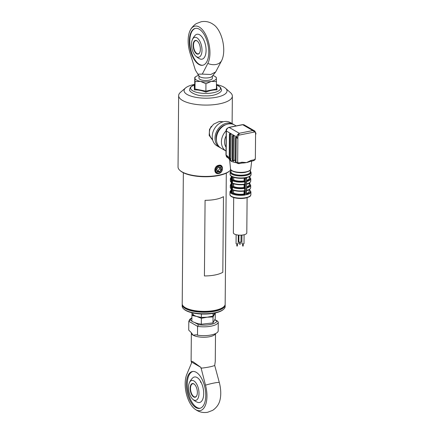 <?xml version="1.0" encoding="UTF-8"?>
<svg xmlns="http://www.w3.org/2000/svg" width="434" height="434" viewBox="0 0 434 434"><rect width="100%" height="100%" fill="white"/><g stroke="black" fill="none" stroke-linecap="round" stroke-linejoin="round"><path stroke-width="0.65" d="M223.651 306.854L223.277 307.18A21.076 7.242 -179.5 0 1 205.428 311.59A21.076 7.242 -179.5 0 1 185.643 307.966A21.076 7.242 -179.5 0 1 184.049 306.838L183.68 306.507A21.478 7.383 0.5 0 0 185.302 307.657A21.478 7.383 0.5 0 0 205.466 311.352A21.478 7.383 0.5 0 0 223.651 306.854A21.478 7.383 0.5 0 0 225.165 304.169L226.309 173.123M183.354 172.748L182.209 303.795A21.478 7.383 0.5 0 0 183.68 306.507M223.635 309.252L223.13 309.686A20.941 7.199 -179.5 0 1 196.748 313.619A20.941 7.199 -179.5 0 1 184.152 309.344L183.658 308.905A21.478 7.383 0.5 0 0 196.575 313.288A21.478 7.383 0.5 0 0 223.635 309.252A21.478 7.383 0.5 0 0 225.148 306.561L225.159 305.053A21.478 7.383 -179.5 0 1 196.586 311.775A21.478 7.383 -179.5 0 1 182.204 304.673A21.478 7.383 -179.5 0 1 182.247 304.234M182.204 304.673L182.193 306.187A21.478 7.383 0.5 0 0 183.658 308.905M225.127 304.608A21.478 7.383 -179.5 0 1 225.159 305.053M245.639 172.217A9.667 3.32 -179.5 0 1 231.371 170.204M250.299 170.123L250.282 171.94A9.667 3.32 -179.5 0 1 245.617 174.739A9.667 3.32 -179.5 0 1 235.857 174.712A9.667 3.32 -179.5 0 1 230.953 171.772L230.969 169.954M236.221 137.453A0.803 0.391 -101.3 0 0 236.199 137.665L235.993 161.361A0.803 0.391 -101.3 0 0 236.405 162.359L237.067 162.875L237.593 162.69L237.669 161.318A2.414 1.937 120 0 0 238.423 162.929A0.803 0.477 -55.3 0 1 237.566 163.363L238.901 163.661L241.532 163.135A1.34 0.656 -101.3 0 0 241.96 162.218L246.49 162.571L251.042 160.406A1.34 0.656 -101.3 0 1 250.608 161.323L249.458 161.698A11.143 3.83 -179.5 0 1 246.49 162.571A11.143 3.83 -179.5 0 1 242.232 163.054A11.143 3.83 -179.5 0 1 241.667 163.076M237.295 162.869A11.143 3.83 -179.5 0 1 236.986 162.826M236.514 162.761A11.143 3.83 -179.5 0 1 231.192 161.155A11.143 3.83 -179.5 0 1 229.846 159.983L228.311 158.03A3.222 2.588 -60 0 1 227.166 155.795L229.201 157.895L231.192 161.155L232.44 160.493L233.638 161.188L233.964 160.694L234.121 137.003A0.803 0.391 -101.3 0 0 233.714 136.005L232.879 135.527A0.803 0.391 -101.3 0 0 232.716 135.489A0.803 0.391 -101.3 0 0 232.456 136.043L232.25 159.739A0.803 0.391 -101.3 0 0 232.44 160.493M226.125 135.913A10.742 8.615 120 0 0 224.524 141.837A10.742 8.615 120 0 0 226.027 147.142M225.962 154.971A1.34 0.461 0.5 0 0 226.152 155.209A3.222 2.588 120 0 0 227.302 157.45L225.962 154.971L226.174 130.764A13.421 10.774 120 0 0 221.421 141.837A13.421 10.774 120 0 0 225.995 151.043L221.177 148.265A13.421 10.774 120 0 1 216.392 138.934A13.421 10.774 120 0 1 222.691 126.506A13.421 10.774 120 0 1 234.593 125.008L236.167 125.914M225.935 124.65A12.081 9.694 120 0 0 216.154 137.903A12.081 9.694 120 0 0 216.528 140.952M233.883 124.645A13.421 10.774 120 0 0 233.204 124.211L230.427 122.61A13.421 10.774 120 0 0 218.53 124.102A13.421 10.774 120 0 0 212.231 136.531A13.421 10.774 120 0 0 217.016 145.867L219.788 147.468A13.421 10.774 120 0 0 220.505 147.837M233.204 124.211A13.421 10.774 120 0 0 221.302 125.708A13.421 10.774 120 0 0 215.009 138.137A13.421 10.774 120 0 0 219.788 147.468M246.61 181.027L246.485 177.902A10.47 3.597 -179.5 0 1 246.007 178.005A10.47 3.597 -179.5 0 1 245.514 178.097L245.46 184.558L244.581 184.483L244.884 181.873A10.204 3.505 -179.5 0 1 232.434 180.718L231.935 180.636L231.935 176.839A10.47 3.597 -179.5 0 1 231.349 176.502L231.203 193.396A10.47 3.597 -179.5 0 1 229.977 191.682L229.949 194.454A10.47 3.597 0.5 0 0 235.261 197.638A10.47 3.597 0.5 0 0 245.834 197.671A10.47 3.597 0.5 0 0 250.89 194.638C250.163 196.027 251.639 196.239 245.66 198.034C239.118 199.396 229.662 197.654 229.949 194.454M245.46 184.558L245.378 188.443L244.83 188.427A10.204 3.505 -179.5 0 1 232.374 187.276L231.875 187.19L231.935 180.636M245.378 188.443L245.4 191.112L244.526 191.041L244.743 184.483M232.657 176.958L232.412 182.991L232.868 183.403L232.353 189.544L232.814 189.956L231.821 189.853L231.875 187.19M247.109 197.682L246.8 232.928A6.711 2.306 -179.5 0 1 243.555 234.87A6.711 2.306 -179.5 0 1 236.78 234.848A6.711 2.306 -179.5 0 1 233.378 232.808L233.682 197.568M244.087 234.751L244.011 243.545A1.074 0.369 -179.5 0 1 243.496 243.854A1.074 0.369 -179.5 0 1 242.411 243.848A1.074 0.369 -179.5 0 1 241.863 243.523L241.939 235.103M243.056 245.975L242.78 245.975M238.277 235.076L238.201 243.539A1.074 0.369 -179.5 0 1 237.68 243.848A1.074 0.369 -179.5 0 1 236.601 243.843A1.074 0.369 -179.5 0 1 236.053 243.517L236.129 234.702M237.246 245.969L236.964 245.969M241.065 235.157L241.006 241.809A1.074 0.369 -179.5 0 1 240.49 242.118A1.074 0.369 -179.5 0 1 239.405 242.118A1.074 0.369 -179.5 0 1 238.857 241.792L238.917 235.13M240.051 244.244L239.774 244.239M246.583 184.119L246.653 190.347A10.204 3.505 0.5 0 0 250.684 187.575L250.706 185.307A10.204 3.505 -179.5 0 1 246.669 188.058L246.452 181.276M246.604 190.77L246.333 194.795L246.436 188.231M246.577 194.003A9.933 3.412 0.5 0 0 249.458 189.902L249.187 189.956M249.192 189.636L249.176 191.345A8.723 3 -179.5 0 1 246.583 193.45M249.458 189.902L249.501 189.436M245.986 177.837L245.98 178.011A10.204 3.505 0.5 0 0 245.563 177.918M246.718 177.75L246.496 181.672M246.724 181.542L246.474 183.945M246.707 183.772A10.204 3.505 0.5 0 0 250.743 181.021L250.765 178.754A10.204 3.505 -179.5 0 1 246.729 181.504L246.425 184.363M249.246 183.083L249.235 184.792A8.723 3 -179.5 0 1 246.637 186.897M246.637 187.331A9.667 3.32 0.5 0 0 249.284 183.392L249.246 183.398M249.284 183.392L249.745 183.804M249.772 183.615L249.555 182.882M231.989 187.233A8.723 3 -179.5 0 1 232.342 186.848M232.049 180.68A8.723 3 -179.5 0 1 232.396 180.294M231.403 192.647L231.203 193.396M231.935 176.839L232.564 176.915M233.731 177.354L233.709 179.964L231.908 180.213M244.147 178.135L244.12 180.924A8.723 3 -179.5 0 1 233.709 179.964M232.901 180.121A9.667 3.32 0.5 0 0 244.613 181.206L244.12 180.924M245.487 181.466L244.771 181.396L244.884 181.873L245.432 181.884M245.427 188.025L244.065 187.483A8.723 3 -179.5 0 1 233.649 186.517L232.841 186.68A9.667 3.32 0.5 0 0 244.554 187.765M244.092 184.591L244.065 187.483M245.356 190.71L244.809 190.694A10.204 3.505 0.5 0 1 232.353 189.544L231.859 189.463M233.595 193.07L232.553 193.276A9.933 3.412 0.5 0 0 244.635 194.399L244.006 194.036A8.723 3 -179.5 0 1 233.595 193.07L233.617 190.342M244.033 191.144L244.006 194.036M245.4 191.112L245.367 194.985L244.657 194.41L244.689 191.041M232.543 189.913L232.553 193.276M232.516 193.287L231.789 193.732L231.821 189.853M231.848 186.766L232.841 186.68M233.676 183.788L233.649 186.517M232.602 183.36L231.881 183.3M244.613 181.206L244.803 178.048M244.836 178.043L245.514 178.097M249.87 176.356L249.827 177.061M246.371 190.917L246.42 190.499M249.87 176.719L249.8 177.246M233.166 135.69A0.803 0.391 -101.3 0 0 233.15 135.902L232.939 159.603A0.803 0.391 -101.3 0 0 233.351 160.596L233.98 160.965M233.351 160.596L232.673 160.732M237.707 163.45L236.416 162.707A3.222 2.588 -60 0 1 236.411 162.701A3.222 2.588 -60 0 1 235.271 160.466L235.315 160.493A3.222 2.588 120 0 0 235.461 161.47L236.232 162.392M233.921 160.119L235.271 160.466M230.742 159.397L230.443 159.457A0.803 0.391 -101.3 0 0 230.606 159.49A0.803 0.391 -101.3 0 0 230.861 158.942L231.072 135.24A0.803 0.391 -101.3 0 0 230.66 134.242L229.83 133.764A0.803 0.391 -101.3 0 0 229.662 133.732A0.803 0.391 -101.3 0 0 229.407 134.28L229.201 157.895M230.112 133.927A0.803 0.391 -101.3 0 0 230.096 134.144L229.89 157.84A0.803 0.391 -101.3 0 0 230.297 158.839L230.845 159.153M230.297 158.839L229.635 158.969M250.608 161.323L253.239 160.797L254.579 159.696A2.414 1.937 120 0 0 255.366 157.781L255.105 159.267M253.244 160.797L254.753 160.005L254.579 159.696L251.042 160.406M255.366 157.781L255.577 133.574A2.414 1.937 120 0 0 254.823 131.963L252.838 130.563L254.845 131.052A0.803 0.477 124.7 0 1 254.867 131.063L254.867 131.063A0.803 0.477 124.7 0 1 254.823 131.963L238.662 135.196A2.414 1.937 120 0 0 237.881 137.111L237.865 138.625L235.933 137.285A0.803 0.391 -101.3 0 0 235.77 137.252A0.803 0.391 -101.3 0 0 235.51 137.8L235.315 160.493M255.561 135.088L255.962 133.341A0.803 0.277 -179.5 0 1 255.577 133.574M226.027 146.99A1.34 0.461 0.5 0 0 226.222 147.234L226.152 155.209L227.166 155.795M226.103 138.739A1.34 0.461 0.5 0 0 226.293 138.983L226.222 147.234M237.821 134.453L239.28 133.271L238.662 135.196L237.821 134.453A3.222 2.588 -60 0 0 236.774 137.008L226.364 131.008L226.293 138.983M244.293 124.954A3.222 2.588 120 0 0 242.709 124.721A1.34 0.656 -101.3 0 0 242.432 124.661L244.293 124.954L254.845 131.052M230.08 159.245L230.443 159.457M241.96 162.218L238.423 162.929L239.015 163.526M236.405 162.359L237.235 162.842A0.803 0.391 -101.3 0 0 237.338 162.875M237.669 161.318L237.865 138.625M249.306 176.709L249.29 178.233A8.723 3 -179.5 0 1 246.696 180.338M246.691 180.777A9.667 3.32 0.5 0 0 249.344 176.839L249.3 176.844M249.344 176.839L249.615 176.529M194.595 408.861A21.087 10.286 -101.3 0 1 186.794 374.374L191.616 362.846L191.106 361.121L192.864 361.641L200.931 367.419L205.494 385.159A12.081 1.421 -15.1 0 1 219.284 382.403A21.087 10.286 -101.3 0 1 218.47 404.087C216.767 407.423 213.213 410.152 212.394 410.455L207.685 412.262C203.801 412.951 200.177 412.322 196.814 410.38L194.595 408.861A21.087 10.286 -101.3 0 0 195.886 409.745A21.087 10.286 -101.3 0 0 205.456 405.177A21.087 10.286 -101.3 0 0 205.494 385.159M195.902 407.591A18.792 9.168 -101.3 0 0 199.738 408.372A18.792 9.168 -101.3 0 0 205.602 391.886A18.792 9.168 -101.3 0 0 196.211 372.296A18.792 9.168 -101.3 0 0 192.376 371.515A18.792 9.168 -101.3 0 0 186.506 388.001A18.792 9.168 -101.3 0 0 195.902 407.591M192.837 371.45A18.792 9.168 -101.3 0 0 187.477 388.289A18.792 9.168 -101.3 0 0 196.819 407.407A18.792 9.168 -101.3 0 0 200.193 408.258M192.484 398.987A14.767 14.767 0 0 0 197.541 402.307A13.015 6.347 -101.3 0 0 203.703 393.638A13.015 6.347 -101.3 0 0 199.884 380.276A13.015 6.347 -101.3 0 0 192.674 377.96A14.767 14.767 0 0 0 189.284 382.967A10.134 4.942 78.7 0 1 195.219 382.018A10.134 4.942 78.7 0 1 199 393.426A10.134 4.942 78.7 0 1 192.484 398.987A10.134 4.942 78.7 0 1 188.519 387.383A10.134 4.942 78.7 0 1 189.284 382.967M197.503 335.178L197.578 326.352L198.517 324.735A13.421 4.611 0.5 0 0 216.902 321.057L217.689 321.231L218.264 322.218L218.188 331.044A14.767 5.072 0.5 0 1 197.503 335.178L196.472 334.782L193.092 335.167L191.296 332.661L188.725 330.117L188.801 321.29L190.19 319.929L191.866 320.9M191.622 362.048L200.931 367.419M215.514 333.6L215.269 361.332L214.716 365.461L219.284 382.403M214.716 365.461C212.204 366.535 207.609 367.452 200.926 368.216M200.486 382.213A13.758 6.711 78.7 0 1 200.568 381.345M191.893 317.845L189.935 319.164L188.801 321.29L197.578 326.352A14.767 5.072 -179.5 0 0 218.264 322.218M193.814 383.846A6.982 3.407 78.7 0 1 194.492 384.356A6.982 3.407 78.7 0 1 196.759 395.705A6.982 3.407 78.7 0 1 193.7 396.958A6.982 3.407 78.7 0 1 190.152 388.321A6.982 3.407 78.7 0 1 193.814 383.846M194.589 384.453A6.711 3.277 -101.3 0 0 194.041 384.052A6.711 3.277 -101.3 0 0 192.674 383.775A6.711 3.277 -101.3 0 0 190.58 389.661A6.711 3.277 -101.3 0 0 193.933 396.66A6.711 3.277 -101.3 0 0 195.305 396.942A6.711 3.277 -101.3 0 0 196.814 395.58M214.83 313.055L213.045 316.104L207.197 317.194L201.36 317.444L196.64 316.44L191.926 314.607L191.936 312.751M213.045 316.104L213.067 313.381M201.36 317.444L201.392 314.015M215.286 312.957L215.231 318.74L212.986 322.912L201.3 324.252L196.58 323.249L191.866 321.415L191.915 315.442L196.64 316.44L201.354 318.279L207.197 317.194L213.04 316.945L215.286 312.768M192.202 314.737L191.915 315.442M193.016 312.995A10.742 3.689 0.5 0 0 196.64 316.44M201.3 324.252L201.354 318.279M212.986 322.912L213.04 316.945M218.85 165.283C223.722 163.857 223.646 172.672 218.774 173.546C213.457 174.707 213.533 165.897 218.85 165.283M212.741 140.263L209.183 135.43L209.513 129.299L213.539 124.2L219.23 121.509L223.396 121.726M194.703 84.359A21.478 7.383 0.5 0 0 185.584 87.939A21.478 7.383 0.5 0 0 187.162 94.487A21.478 7.383 0.5 0 0 215.036 97.509A21.478 7.383 0.5 0 0 225.561 88.286L230.519 92.697A26.848 9.228 -179.5 0 1 232.353 96.093A26.848 9.228 -179.5 0 1 212.671 104.806A26.848 9.228 -179.5 0 1 182.524 100.449A26.848 9.228 -179.5 0 1 178.656 95.621L178.038 166.971A26.848 9.228 0.5 0 0 179.866 170.367A26.848 9.228 0.5 0 0 181.9 171.799A26.848 9.228 0.5 0 0 207.105 176.421A26.848 9.228 0.5 0 0 229.836 170.801A26.848 9.228 0.5 0 0 230.839 169.765M229.836 170.801L229.336 171.235A26.311 9.043 -179.5 0 1 207.056 176.741A26.311 9.043 -179.5 0 1 182.356 172.211A26.311 9.043 -179.5 0 1 180.365 170.806L179.866 170.367M225.561 88.286A21.478 7.383 0.5 0 0 223.933 87.142A21.478 7.383 0.5 0 0 216.506 84.549M178.656 95.621A26.848 9.228 -179.5 0 1 180.549 92.263L185.584 87.939M212.476 139.195A9.933 7.969 -60 0 1 209.389 132.576A9.933 7.969 -60 0 1 211.363 126.283M219.875 121.401A9.933 7.969 -60 0 1 222.382 122.019M215.676 71.946L212.155 76.346A6.711 2.306 -179.5 0 1 209.15 77.691A6.711 2.306 -179.5 0 1 199.938 76.834A6.711 2.306 -179.5 0 1 199.195 76.232L195.371 70.107L190.076 53.181A21.087 10.286 -101.3 0 1 190.428 29.913A21.087 10.286 -101.3 0 1 199.222 27.011A21.087 10.286 -101.3 0 1 208.819 43.329A21.087 10.286 -101.3 0 1 207.826 63.424L202.293 74.105L210.805 74.502L215.676 71.946L221.617 60.668A21.087 10.286 -101.3 0 0 214.304 25.139L212.08 23.62C208.721 21.678 205.098 21.049 201.213 21.738L196.504 23.544C195.685 23.848 192.132 26.577 190.428 29.913M199.206 29.165A18.792 9.168 -101.3 0 0 195.365 28.384A18.792 9.168 -101.3 0 0 189.501 44.87A18.792 9.168 -101.3 0 0 198.897 64.46A18.792 9.168 -101.3 0 0 202.732 65.241A18.792 9.168 -101.3 0 0 208.597 48.754A18.792 9.168 -101.3 0 0 199.206 29.165M195.598 28.34A18.792 9.168 -101.3 0 0 189.989 45.011A18.792 9.168 -101.3 0 0 199.358 64.368A18.792 9.168 -101.3 0 0 202.96 65.187M195.479 55.85A14.767 14.767 0 0 0 199.852 58.883A12.711 6.201 -101.3 0 0 206.079 50.507A12.711 6.201 -101.3 0 0 202.255 37.324A12.711 6.201 -101.3 0 0 195.148 35.36A14.767 14.767 0 0 0 192.278 39.836A10.134 4.942 78.7 0 1 198.213 38.881A10.134 4.942 78.7 0 1 201.994 50.295A10.134 4.942 78.7 0 1 195.479 55.85A10.134 4.942 78.7 0 1 191.513 44.246A10.134 4.942 78.7 0 1 192.278 39.836M202.293 74.105L197.6 74.16M196.694 53.827A6.982 3.407 78.7 0 1 193.146 45.19A6.982 3.407 78.7 0 1 196.808 40.715A6.982 3.407 78.7 0 1 197.486 41.219A6.982 3.407 78.7 0 1 199.754 52.574A6.982 3.407 78.7 0 1 196.694 53.827M197.584 41.317A6.711 3.277 -101.3 0 0 197.036 40.921A6.711 3.277 -101.3 0 0 195.669 40.644A6.711 3.277 -101.3 0 0 193.575 46.53A6.711 3.277 -101.3 0 0 196.927 53.528A6.711 3.277 -101.3 0 0 198.3 53.805A6.711 3.277 -101.3 0 0 199.808 52.443M216.599 85.368L217.038 89.892C213.306 89.822 209.589 90.576 205.89 92.138C202.103 90.581 198.284 89.833 194.432 89.903L194.258 85.373M198.951 78.212A6.711 2.306 0.5 0 0 199.928 79.362A6.711 2.306 0.5 0 0 211.369 79.465A6.711 2.306 0.5 0 0 212.367 78.207M194.117 85.417L194.698 84.738L194.996 89.003L205.879 91.129L216.468 88.992L216.392 78.201A10.742 3.689 0.5 0 0 215.248 76.623A10.742 3.689 0.5 0 0 212.823 75.516M216.533 81.597L211.249 81.402A10.742 3.689 -179.5 0 0 216.392 78.201L216.235 77.333M205.89 92.138L205.944 83.735L211.249 81.402A10.742 3.689 -179.5 0 1 200.513 81.408A10.742 3.689 -179.5 0 1 194.926 78.212A10.742 3.689 -179.5 0 1 196.097 76.455A10.742 3.689 -179.5 0 1 198.544 75.391M205.944 83.735L200.513 81.408L195.061 81.608L194.763 77.344L194.698 84.738M217.038 89.892L216.468 89.03M194.432 89.903L194.996 89.003L195.061 81.608M196.097 76.455L194.763 77.344M223.467 196.64L223.477 196.635A21.494 7.383 -179.5 0 1 205.081 200.313L204.419 275.943L205.081 200.313M204.419 275.948A21.494 7.383 -179.5 0 0 222.816 272.27L223.477 196.635M217.184 170.806L218.009 170.877L219.604 168.793L219.219 167.307M216.723 169.282L218.438 167.041L220.873 167.247L218.438 167.041L216.653 169.368L217.304 171.902L217.353 171.576L217.304 171.902L219.74 172.103L219.533 171.756L221.128 169.672L220.548 167.421L220.873 167.247L221.524 169.775L219.74 172.103M221.524 169.775L219.604 168.793M218.009 170.877L219.533 171.756L217.38 171.576M230.128 174.284A10.47 3.597 0.5 0 0 235.44 177.468A10.47 3.597 0.5 0 0 246.013 177.501A10.47 3.597 0.5 0 0 251.069 174.468L251.085 172.45A10.47 3.597 -179.5 0 1 246.029 175.482A10.47 3.597 -179.5 0 1 235.456 175.45A10.47 3.597 -179.5 0 1 230.145 172.271L230.128 174.284C229.836 177.484 239.291 179.226 245.839 177.864C251.812 176.068 250.337 175.857 251.069 174.468M230.964 170.985A9.933 3.412 0.5 0 0 234.756 174.566A9.933 3.412 0.5 0 0 245.758 174.821A9.933 3.412 0.5 0 0 250.293 171.153M250.754 169.103C250.364 169.96 250.923 170.833 245.704 172.222C238.754 173.963 229.179 170.746 230.535 168.924A10.118 3.477 0.5 0 0 245.877 171.902A10.118 3.477 0.5 0 0 250.754 169.103L251.677 161.106M245.367 194.985A10.47 3.597 -179.5 0 1 231.789 193.732M249.713 189.929L250.917 191.866A10.47 3.597 -179.5 0 1 246.333 194.795M231.17 189.983A9.933 3.412 0.5 0 0 231.148 192.398M231.403 189.251L230.28 187.401A10.204 3.505 0.5 0 0 231.154 188.833M231.306 180.067A10.204 3.505 -179.5 0 1 230.356 178.575L230.34 180.842A10.204 3.505 0.5 0 0 231.213 182.28M231.224 183.718A9.667 3.32 0.5 0 0 231.208 185.546M231.251 186.625A10.204 3.505 -179.5 0 1 230.302 185.128L231.224 183.468M231.284 177.164A9.667 3.32 0.5 0 0 231.268 178.992M245.411 184.157L244.868 184.141A10.204 3.505 0.5 0 1 232.412 182.991L231.913 182.904M232.939 159.603L232.25 159.739M233.15 135.902L232.456 136.043M230.096 134.144L229.407 134.28M229.89 157.84L229.201 157.981M255.848 133.2A0.803 0.277 -179.5 0 1 255.962 133.341L254.698 130.954M228.875 127.374A1.34 0.656 78.7 0 1 229.147 127.428A3.222 2.588 120 0 0 226.364 131.008A1.34 0.461 0.5 0 1 226.174 130.764C225.832 129.571 226.732 128.442 228.875 127.374L242.432 124.661M242.709 124.721L229.147 127.428L239.28 133.271L252.838 130.563L242.709 124.721M236.769 137.768L236.774 137.008A0.803 0.277 0.5 0 0 237.881 137.111M236.199 137.665L235.51 137.8M235.993 161.361L235.461 161.47M237.566 163.363A3.222 2.588 -60 0 1 237.067 162.875M191.106 361.121L191.356 332.997A12.081 4.15 0.5 0 0 193.092 335.167A12.081 4.15 0.5 0 0 206.052 337.175A12.081 4.15 0.5 0 0 215.448 333.632M195.088 322.755L198.517 324.735M191.893 318.117A13.421 4.611 0.5 0 0 190.19 319.929M216.902 321.057L214.781 319.836M221.617 60.668A12.081 9.005 -152.6 0 1 207.826 63.424M220.494 88.286A14.93 5.132 0.5 0 0 216.506 84.885L220.309 87.131L221.394 89.409C222.761 91.742 215.676 96.321 205.564 95.865C195.414 96.391 188.351 90.994 189.729 89.621L189.897 88.368L190.851 86.876L194.698 84.679A14.93 5.132 0.5 0 0 190.645 88.303A14.93 5.132 0.5 0 0 205.928 93.424A14.93 5.132 0.5 0 0 220.494 88.286M216.81 172.542A3.76 3.016 120 0 0 221.362 171.593A3.76 3.016 120 0 0 221.367 166.607A3.76 3.016 120 0 0 216.816 167.557A3.76 3.016 120 0 0 216.81 172.542M221.421 166.341A4.025 3.233 -60 0 1 221.562 171.408A4.025 3.233 -60 0 1 216.94 172.982A4.025 3.233 -60 0 1 216.512 172.672A4.025 3.233 -60 0 1 216.327 167.6A4.025 3.233 -60 0 1 220.96 166.005A4.025 3.233 -60 0 1 221.394 166.314M216.772 169.309L217.353 171.576M230.964 170.681L230.145 172.271M230.535 168.924L229.629 159.647M242.649 246.051L242.666 243.886M236.834 246.045L236.856 243.881M239.644 244.32L239.66 242.156M246.653 190.347L246.669 188.079M249.762 189.235L249.756 189.956M250.684 187.575C250.255 189.229 248.85 190.271 246.479 190.694M250.706 185.307L249.588 183.452M249.816 182.681L249.81 183.278M250.743 181.021C250.309 182.676 248.91 183.712 246.539 184.141M231.289 176.416L231.257 179.784M231.213 182.448L231.23 180.181M231.458 182.698L230.34 180.842M231.23 182.877L231.203 186.338M230.302 185.128L230.28 187.401M231.143 193.07L231.176 186.734M231.17 189.794L229.977 191.682M230.356 178.575L231.284 176.915M232.575 189.929C235.917 191.275 239.937 191.654 244.63 191.063M232.629 183.376C235.977 184.721 239.997 185.101 244.689 184.51M240.181 244.326L240.197 242.161M237.371 246.051L237.393 243.886M243.186 246.056L243.203 243.892M250.917 191.866L250.89 194.638M228.322 158.036L227.302 157.45M254.753 160.005L255.284 159.278M242.232 163.054L241.532 163.135M250.293 170.85L251.085 172.45M250.765 178.754L249.642 176.898M191.296 332.661L191.356 332.997M214.879 319.608L217.694 321.231M232.114 123.582L232.353 96.093M212.389 76.053L212.372 78.266M198.967 75.934L198.946 78.153M215.248 76.623L216.268 77.323M216.94 172.982C220.071 175.233 224.546 168.647 221.405 166.325L220.96 166.005M216.805 169.341L217.396 171.631M220.586 167.426L218.4 167.242"/></g></svg>
